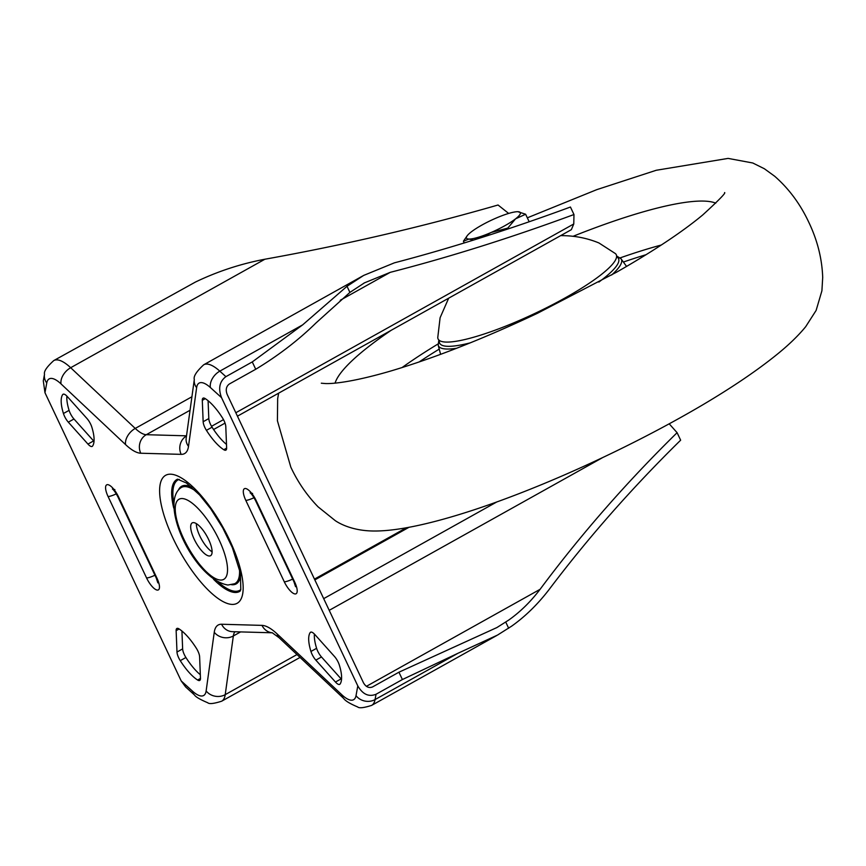 <?xml version="1.0" encoding="UTF-8"?>
<svg xmlns="http://www.w3.org/2000/svg" width="866" height="866" viewBox="0 0 866 866"><rect width="100%" height="100%" fill="white"/><g stroke="black" fill="none" stroke-linecap="round" stroke-linejoin="round"><path stroke-width="1.3" d="M176.134 630.643A9.169 3.096 60.8 0 1 176.891 628.467A9.169 3.096 60.8 0 1 177.508 628.326A9.169 3.096 60.8 0 1 179.002 628.889A36.978 12.492 60.8 0 1 196.355 648.266A9.169 3.096 60.8 0 1 199.624 656.872L200.468 678.273A9.169 3.096 60.8 0 1 199.721 680.449A9.169 3.096 60.8 0 1 197.61 680.027A36.978 12.492 60.8 0 1 180.258 660.65A9.169 3.096 60.8 0 1 176.989 652.044L176.134 630.643L179.132 628.976M63.683 394.106A9.169 3.096 -119.2 0 0 63.066 394.246A9.169 3.096 -119.2 0 0 62.688 394.593A36.978 12.492 -119.2 0 0 63.434 413.504A9.169 3.096 -119.2 0 0 68.317 422.164L87.953 444.085A9.169 3.096 -119.2 0 0 92.197 446.401A9.169 3.096 -119.2 0 0 92.575 446.044A36.978 12.492 -119.2 0 0 91.828 427.133A9.169 3.096 -119.2 0 0 86.936 418.484L67.31 396.563A9.169 3.096 -119.2 0 0 63.683 394.106M202.298 400.341A9.169 3.096 60.8 0 1 203.055 398.165A9.169 3.096 60.8 0 1 203.672 398.024A9.169 3.096 60.8 0 1 205.166 398.577A36.978 12.492 60.8 0 1 222.519 417.953A9.169 3.096 60.8 0 1 225.788 426.559L226.632 447.96A9.169 3.096 60.8 0 1 225.885 450.136A9.169 3.096 60.8 0 1 223.774 449.714A36.978 12.492 60.8 0 1 206.422 430.337A9.169 3.096 60.8 0 1 203.153 421.731L202.298 400.341L205.296 398.663M311.197 632.072A9.169 3.096 -119.2 0 0 310.58 632.212A9.169 3.096 -119.2 0 0 310.201 632.559A36.978 12.492 -119.2 0 0 310.948 651.47A9.169 3.096 -119.2 0 0 315.83 660.119L335.467 682.04A9.169 3.096 -119.2 0 0 339.71 684.357A9.169 3.096 -119.2 0 0 340.089 684.01A36.978 12.492 -119.2 0 0 339.342 665.099A9.169 3.096 -119.2 0 0 334.449 656.439L314.823 634.518A9.169 3.096 -119.2 0 0 311.197 632.072M209.28 555.994A18.792 6.343 -119.2 0 0 210.546 555.712A18.792 6.343 -119.2 0 0 207.808 537.851A18.792 6.343 -119.2 0 0 193.497 522.609A18.792 6.343 -119.2 0 0 192.22 522.891A18.792 6.343 -119.2 0 0 194.969 540.752A18.792 6.343 -119.2 0 0 209.28 555.994M191.916 396.769L135.237 428.432L70.676 367.714L264.899 259.226C240.716 263.805 217.572 271.415 195.445 282.045L53.757 360.581A45.833 15.48 60.8 0 1 56.864 359.877A45.833 15.48 60.8 0 1 70.676 367.714A13.748 8.855 133.2 0 0 61.01 383.887A32.085 10.836 -119.2 0 0 51.343 378.399A32.085 10.836 -119.2 0 0 46.753 382.978L44.967 392.699L181.232 680.968L192.382 691.057A32.085 10.836 -119.2 0 0 206.14 690.927L214.259 632.245A50.423 17.028 60.8 0 1 221.609 624.245L262.008 625.382A50.423 17.028 60.8 0 1 277.207 633.999L341.767 694.716A32.085 10.836 -119.2 0 0 356.023 695.636L357.799 685.904C362.702 694.348 368.775 697.141 376.039 694.261L375.065 699.576L457.919 653.3L497.506 635.081L511.665 626.14C525.218 616.516 537.634 604.403 548.914 589.778C588.295 537.591 632.202 487.731 680.644 440.188L677.104 432.686C626.475 482.373 580.805 534.582 540.092 589.313C530.674 601.686 520.228 611.926 508.775 620.034L496.932 627.536L398.934 672.2L372.564 686.933C368.938 688.362 365.907 686.976 363.449 682.754L227.184 394.474C225.452 389.852 226.178 386.355 229.371 383.984L255.73 369.262L252.266 361.923L302.667 324.858L347.017 286.289L363.666 275.42L394.376 262.842C451.359 247.903 510.042 229.295 570.434 207.028L573.974 214.53L573.768 223.969L235.823 412.746M357.799 685.904L221.534 397.635L210.395 387.546A32.085 10.836 -119.2 0 0 201.302 382.599A32.085 10.836 -119.2 0 0 196.625 387.687L188.507 446.358A50.423 17.028 60.8 0 1 181.167 454.358L140.768 453.232A50.423 17.028 60.8 0 1 125.57 444.604L61.01 383.887M208.089 400.72L208.803 418.57A9.169 3.096 -119.2 0 0 212.073 427.187A36.978 12.492 -119.2 0 0 226.491 444.42M341.529 679.334A9.169 3.096 60.8 0 1 341.117 678.89L321.481 656.969A9.169 3.096 60.8 0 1 316.599 648.309A36.978 12.492 60.8 0 1 314.401 634.074M94.015 441.379A9.169 3.096 60.8 0 1 93.604 440.924L73.967 419.003A9.169 3.096 60.8 0 1 69.085 410.354A36.978 12.492 60.8 0 1 66.888 396.108M181.925 631.033L182.639 648.883A9.169 3.096 -119.2 0 0 185.909 657.5A36.978 12.492 -119.2 0 0 200.327 674.733M362.886 275.864L203.716 364.77A45.833 15.48 60.8 0 1 206.822 364.066A45.833 15.48 60.8 0 1 219.812 371.146L225.907 376.656L252.266 361.923M225.907 376.656C219.531 381.397 218.07 388.39 221.534 397.635M376.039 694.261L402.398 679.539L398.934 672.2M457.919 653.3L402.398 679.539M264.899 259.226C344.56 244.916 422.272 226.849 498.037 205.004L508.667 213.437M237.446 416.178L571.365 229.652L573.768 223.969M192.382 691.057A13.748 9.158 -47.9 0 0 194.46 694.943L185.595 686.922L181.232 680.968M44.967 392.699L43.3 380.867L44.523 374.188A13.748 11.983 10.4 0 0 46.753 382.978M255.73 369.262C278.365 355.558 298.424 340.154 315.938 323.018L349.907 292.405L364.467 282.857L390.263 272.335C449.627 257.072 510.864 237.804 573.974 214.53M669.245 423.853L677.104 432.686M196.333 523.605A18.792 6.343 -119.2 0 0 212.094 551.837M560.226 300.61A75.634 14.04 154.7 0 1 558.234 301.725A75.634 14.04 154.7 0 1 509.111 324.772M703.701 201.085A213.523 39.641 154.7 0 1 715.76 203.153A213.523 39.641 154.7 0 0 703.701 201.085A213.523 39.641 154.7 0 0 678.976 203.369A213.523 39.641 154.7 0 1 703.701 201.085M335.077 383.097A213.523 39.641 154.7 0 1 358.6 354.811A213.523 39.641 154.7 0 1 391.064 330.379A213.523 39.641 154.7 0 0 358.6 354.811A213.523 39.641 154.7 0 0 335.077 383.097M572.956 236.342A213.523 39.641 154.7 0 1 678.976 203.369L678.976 203.369A213.523 39.641 154.7 0 0 572.956 236.342M560.713 235.606L562.9 235.649C575.479 235.823 587.494 238.258 598.947 242.967L615.477 253.641A98.551 18.294 154.7 0 1 553.547 304.161A98.551 18.294 154.7 0 1 446.196 342.081A98.551 18.294 154.7 0 1 437.752 337.643L440.101 317.735L448.664 298.196M467.175 235.779L463.407 241.235L468.917 239.059A29.79 5.532 154.7 0 1 467.175 235.779A29.79 5.532 154.7 0 1 471.223 231.936A29.79 5.532 154.7 0 1 495.698 218.264A29.79 5.532 -25.3 0 1 517.879 211.705A29.79 5.532 154.7 0 1 518.074 211.715A29.79 5.532 154.7 0 1 515.584 218.817A29.79 5.532 154.7 0 1 491.098 232.499A29.79 5.532 154.7 0 1 468.917 239.059L473.431 240.109M482.427 237.273L491.098 232.499L507.768 228.115L515.584 218.817L525.63 214.248L517.879 211.705M464.219 242.956L463.407 241.235M508.136 228.905L507.768 228.115M529.18 221.761L525.63 214.248M63.554 394.106L62.688 394.593M311.067 632.072L310.201 632.559M366.394 686.337L540.092 589.313M232.164 604.414A73.296 24.746 60.8 0 1 173.157 538.511A73.296 24.746 60.8 0 1 170.602 474.189A73.296 24.746 60.8 0 1 229.62 540.092A73.296 24.746 60.8 0 1 232.164 604.414M177.584 479.136L177.519 479.169A64.171 21.672 -119.2 0 0 173.741 508.05M213.512 579.224A64.171 21.672 -119.2 0 0 235.184 592.485A64.171 21.672 -119.2 0 0 240.088 591.153L240.131 591.121M182.12 498.545A45.876 15.491 -119.2 0 0 183.711 538.804A45.876 15.491 -119.2 0 0 220.657 580.058A45.876 15.491 -119.2 0 0 219.055 539.799A45.876 15.491 -119.2 0 0 182.12 498.545M239.449 568.767A55.002 18.576 60.8 0 1 234.513 583.771L227.931 585.015C194.309 579.668 158.586 503.319 180.897 487.775A55.002 18.576 60.8 0 1 185.14 486.605A55.002 18.576 60.8 0 1 196.257 491.444M218.481 582.342A63.25 21.358 -119.2 0 0 235.476 591.283A63.25 21.358 -119.2 0 0 240.802 589.616M178.537 489.82A55.922 18.879 60.8 0 1 185.432 485.415A55.922 18.879 60.8 0 1 191.841 487.277M240.683 574.699A55.922 18.879 60.8 0 1 232.402 584.767A55.922 18.879 60.8 0 1 231.536 584.712M256.206 500.656L294.7 582.093A13.52 4.568 60.8 0 1 295.176 593.957A13.52 4.568 60.8 0 1 284.286 581.8L245.792 500.364A13.52 4.568 60.8 0 1 245.327 488.5A13.52 4.568 60.8 0 1 256.206 500.656A9.169 1.7 154.7 0 1 255.448 500.364L293.953 581.8L295.566 586.693L295.955 585.07M118.49 496.803L156.984 578.239A13.52 4.568 60.8 0 1 157.45 590.103A13.52 4.568 60.8 0 1 146.571 577.947L108.066 496.51A13.52 4.568 60.8 0 1 107.601 484.646A13.52 4.568 60.8 0 1 118.49 496.803A9.169 1.7 154.7 0 1 117.733 496.51L156.226 577.947L157.839 582.85L158.229 581.227M302.667 324.858L219.812 371.146A13.748 9.158 132.1 0 0 210.395 387.546M356.023 695.636A13.748 11.983 -169.6 0 0 375.065 699.576A45.833 15.48 60.8 0 1 371.611 705.4L496.532 635.633M240.607 631.909L233.344 635.969L225.225 694.651A45.833 15.48 60.8 0 1 221.653 701.211L300.047 657.424M206.14 690.927A13.748 11.821 -172.1 0 0 225.225 694.651L296.995 654.555M508.656 628.24L505.766 622.124M190.055 410.257L146.289 434.7L186.515 435.825M349.907 292.405L347.017 286.289M234.957 631.747A36.664 12.384 -119.2 0 0 233.344 635.969A13.748 11.821 -172.1 0 1 214.259 632.245M125.57 444.604A13.748 8.855 133.2 0 1 135.237 428.432A36.664 12.384 -119.2 0 0 146.289 434.7A13.748 12.687 91.6 0 0 140.768 453.232M371.611 705.4C363.774 707.89 359.119 708.399 357.647 706.937C350.005 703.733 345.339 700.897 343.64 698.418A13.748 8.855 -46.8 0 1 341.767 694.716M343.64 698.418L279.09 637.712A13.748 8.855 -46.8 0 1 277.207 633.999M272.346 632.775A13.748 12.687 -88.4 0 1 262.008 625.382M272.389 632.797L232.521 631.682A13.748 12.687 -88.4 0 1 221.609 624.245M186.493 435.944A13.748 12.687 91.6 0 0 181.167 454.358M186.158 438.445L186.19 438.164A13.748 11.821 7.9 0 0 188.507 446.358M186.19 438.164L194.309 379.481A13.748 11.821 7.9 0 0 196.625 387.687M116.304 493.858A9.169 1.7 154.7 0 1 108.066 496.51M154.938 575.23A9.169 1.7 154.7 0 1 146.571 577.947M156.984 578.239A9.169 1.7 154.7 0 1 156.226 577.947M254.03 497.701A9.169 1.7 154.7 0 1 245.792 500.364M292.665 579.083A9.169 1.7 154.7 0 1 284.286 581.8M294.7 582.093A9.169 1.7 154.7 0 1 293.953 581.8M179.219 479.353A63.25 21.358 -119.2 0 0 173.698 502.172M496.987 501.847L323.689 598.644M314.834 579.895L409.12 527.221M340.273 300.253L390.263 272.335M223.493 419.631L211.542 426.31M329.221 610.335L602.043 457.941M341.117 678.89L335.467 682.04M321.481 656.969L315.83 660.119M316.599 648.309L310.948 651.47M226.643 448.112L223.774 449.714M212.073 427.187L206.422 430.337M208.803 418.57L203.153 421.731M93.604 440.924L87.953 444.085M73.967 419.003L68.317 422.164M69.085 410.354L63.434 413.504M200.479 678.424L197.61 680.027M185.909 657.5L180.258 660.65M182.639 648.883L176.989 652.044M470.249 342.849A98.93 18.37 154.7 0 1 439.441 340.49M616.603 256.747A98.93 18.37 154.7 0 1 598.871 282.056M456.674 348.24A101.181 18.781 154.7 0 1 438.196 345.22L440.61 354.335M419.112 361.977A200.198 37.173 154.7 0 1 439.224 349.106M623.39 262.052A200.198 37.173 154.7 0 1 646.112 254.68M620.218 257.862A204.755 38.017 154.7 0 1 661.267 245.035M402.041 367.574A204.755 38.017 154.7 0 1 438.001 343.997M616.603 255.957L621.041 258.782A101.181 18.781 154.7 0 1 611.656 274.987M177.519 479.169L186.385 482.99L199.581 494.941L210.644 508.721L222.789 527.968L232.348 547.604L240.412 573.205L240.802 589.627L240.077 591.164M252.601 493.458L250.133 492.851C251.281 493.501 253.056 496.012 255.448 500.364M114.875 489.604L112.418 488.998C113.554 489.658 115.33 492.159 117.733 496.51M279.09 637.712L272.195 632.721M194.46 694.943C195.543 696.838 199.981 699.447 207.764 702.77C209.247 704.21 213.87 703.69 221.653 701.211M53.757 360.581C46.775 366.946 43.701 371.482 44.523 374.188M203.716 364.77C196.463 371.503 193.324 376.407 194.309 379.481M363.828 283.204L364.467 282.857M496.305 627.882L496.932 627.525M406.5 527.708L314.466 579.116M225.041 423.117L213.588 429.504M438.824 339.992L438.196 345.22M621.041 258.782L626.562 266.436M278.646 393.164L277.661 398.696L277.412 420.768L290.803 467.11C297.839 482.135 306.943 495.384 318.114 506.87L335.326 520.693C342.73 525.673 355.309 530.479 371.471 530.966C436.648 533.066 590.136 470.974 701.363 405.645C730.579 388.39 754.903 372.034 774.323 356.586C787.356 346.281 797.813 336.322 805.683 326.699L816.118 310.429L821.91 290.792L822.7 277.434C822.04 258.674 817.407 240.272 808.79 222.259C800.271 204.03 788.904 188.691 774.68 176.242L764.353 168.74L752.77 162.992L728.122 158.402L656.266 170.266L596.739 189.665L527.318 217.831M321.308 383.205L325.096 383.53C332.533 383.984 353.306 381.938 390.414 371.113C434.429 358.048 483.466 338.768 537.505 313.265L616.787 272.076C653.635 250.988 682.289 231.936 702.759 214.93C718.791 200.263 726.065 192.804 724.593 192.577L724.582 192.598"/></g></svg>
